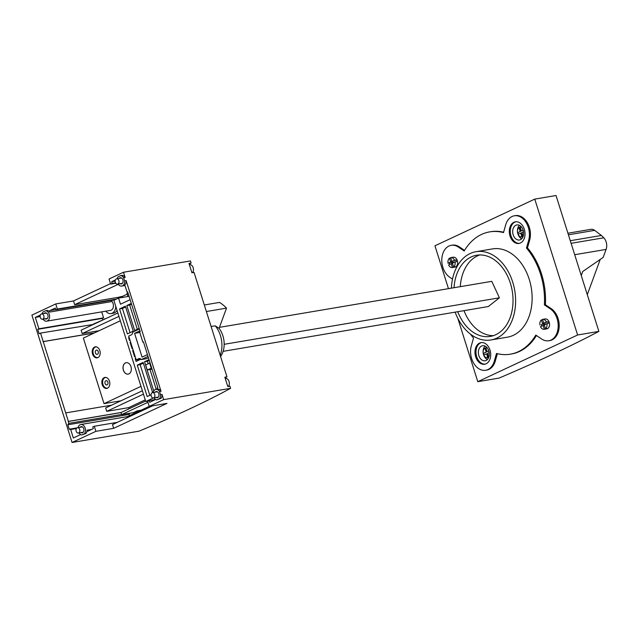 <?xml version="1.0" encoding="UTF-8"?>
<svg xmlns="http://www.w3.org/2000/svg" width="638" height="638" viewBox="0 0 638 638"><rect width="100%" height="100%" fill="white"/><g stroke="black" fill="none" stroke-linecap="round" stroke-linejoin="round"><path stroke-width="0.96" d="M157.068 389.196A0.901 0.638 -99.6 0 0 157.211 387.84L157.833 387.553L143.43 341.864L142.84 342.135L139.626 331.943L140.216 331.672L127.68 291.925L127.098 292.204L125.136 285.976A0.901 0.638 -99.6 0 0 124.227 285.433A5.303 3.756 -99.6 0 0 126.141 280.616L161.023 391.261L159.524 391.517A5.303 3.756 -99.6 0 0 155.847 389.403A5.303 3.756 -99.6 0 0 153.096 392.514M126.141 280.616L124.641 280.872L123.644 277.721A5.303 3.756 -99.6 0 0 120.805 275.592L118.014 276.9A5.303 3.756 -99.6 0 0 117.217 278.718M153.997 397.833A5.303 3.756 -99.6 0 0 156.781 399.874L161.079 398.311A5.303 3.756 -99.6 0 0 162.02 394.42L163.663 399.635L230.597 388.327L229.935 386.205L227.806 386.564L224.855 377.217L226.984 376.859L194.048 272.41L191.926 272.769L188.976 263.422L191.105 263.063L190.435 260.942L123.501 272.251L125.144 277.466L123.644 277.721M162.02 394.42L160.521 394.675L159.524 391.517M161.023 391.261A5.303 3.756 -99.6 0 0 157.355 389.148L155.847 389.403M163.663 399.635L149.22 406.39L166.989 403.391L113.668 428.329L95.907 431.328L94.296 426.24L92.773 426.95L93.308 428.648L87.908 431.168A0.901 0.638 -99.6 0 1 86.999 430.203L91.681 429.414M149.14 400.584L155.656 399.484A0.901 0.638 -99.6 0 0 155.664 399.484L149.675 402.283L149.14 400.584L147.617 401.294L149.22 406.39L127.257 416.662M157.554 397.227A3.142 2.225 -99.6 0 0 157.977 397.418M125.144 277.466A5.303 3.756 -99.6 0 0 122.305 275.345L120.805 275.592M115.398 279.938L111.65 281.685L112.192 283.384L115.55 282.817M123.501 272.251L109.058 279.005L110.661 284.101L112.192 283.384M121.675 283.431A3.142 2.225 -99.6 0 0 122.097 283.623M78.953 432.931A5.303 3.756 -99.6 0 0 81.744 434.972L84.535 433.673A5.303 3.756 -99.6 0 0 84.958 427.572A5.303 3.756 -99.6 0 0 80.811 424.509A5.303 3.756 -99.6 0 0 78.051 427.62M80.109 427.269A3.142 2.225 80.4 0 1 80.755 426.766A3.142 2.225 80.4 0 1 81.17 426.631A3.142 2.225 80.4 0 1 83.825 429.063A3.142 2.225 80.4 0 1 82.629 432.708A3.142 2.225 80.4 0 1 82.214 432.835A3.142 2.225 80.4 0 1 81.01 432.588M43.073 319.136A5.303 3.756 -99.6 0 0 46.694 321.169A5.303 3.756 -99.6 0 0 49.589 315.89A5.303 3.756 -99.6 0 0 45.761 310.698L42.969 312.006A5.303 3.756 -99.6 0 0 42.172 313.816M44.229 313.473A3.142 2.225 80.4 0 1 44.875 312.963A3.142 2.225 80.4 0 1 45.29 312.835A3.142 2.225 80.4 0 1 47.946 315.268A3.142 2.225 80.4 0 1 46.749 318.912A3.142 2.225 80.4 0 1 46.335 319.04A3.142 2.225 80.4 0 1 45.131 318.785M156.781 399.874L159.572 398.567A5.303 3.756 -99.6 0 0 160.521 394.675M155.154 392.163A3.142 2.225 80.4 0 1 155.8 391.66A3.142 2.225 80.4 0 1 156.206 391.533A3.142 2.225 80.4 0 1 158.87 393.965A3.142 2.225 80.4 0 1 157.674 397.602A3.142 2.225 80.4 0 1 157.259 397.737A3.142 2.225 80.4 0 1 156.055 397.482M118.11 284.03A5.303 3.756 -99.6 0 0 121.738 286.063A5.303 3.756 -99.6 0 0 124.641 280.872M119.274 278.367A3.142 2.225 80.4 0 1 119.92 277.865A3.142 2.225 80.4 0 1 120.327 277.729A3.142 2.225 80.4 0 1 122.99 280.162A3.142 2.225 80.4 0 1 121.794 283.806A3.142 2.225 80.4 0 1 121.379 283.934A3.142 2.225 80.4 0 1 120.167 283.687M84.535 433.673L86.034 433.417L81.744 434.972M86.034 433.417A5.303 3.756 -99.6 0 0 86.999 430.203M110.518 283.631L73.506 300.945L55.737 303.943L31.9 315.1L72.062 442.485L95.907 431.328M55.737 303.943L57.348 309.039L55.817 309.757L55.283 308.058L49.892 310.578A0.901 0.638 -99.6 0 0 49.748 312.046A5.303 3.756 -99.6 0 0 47.26 310.443L45.761 310.698M40.354 315.044L35.321 317.397L38.91 328.777L37.73 329.328L39.125 333.746L40.537 333.084L43.217 341.577L68.386 421.399L68.737 423.385L67.827 424.78L69.223 429.199L70.666 429.494L73.338 437.987L80.611 434.59A0.901 0.638 -99.6 0 0 80.619 434.582M82.509 432.333A3.142 2.225 -99.6 0 0 82.932 432.524M46.63 318.537A3.142 2.225 -99.6 0 0 47.053 318.729M129.921 413.209L129.131 414.421L129.506 415.609M145.249 399.866L128.613 407.65L128.988 408.83M141.062 410.202L137.178 410.856L133.414 412.619L121.659 414.604L147.936 402.307M137.178 410.856L137.497 411.869M70.666 429.494L76.393 428.529M69.223 429.199L77.031 427.875M67.827 424.78L129.131 414.421M68.737 423.385L121.611 414.453M68.146 421.511L121.021 412.579M68.386 421.399L121.188 412.483M65.706 412.914L111.634 405.154M142.386 390.767L105.653 407.953L106.721 411.35L128.613 407.65M94.129 333.044L42.977 341.681M120.319 320.794L83.355 338.084L104.026 403.647L120.981 400.784M43.217 341.577L94.36 332.932M117.855 312.979L81.122 330.165L82.198 333.562L99.153 330.691M40.537 333.084L93.3 324.471M140.99 386.357L104.026 403.647M102.2 384.618A5.575 3.948 -99.6 0 0 106.769 388.406A5.575 3.948 -99.6 0 0 109.481 381.213A5.575 3.948 -99.6 0 0 104.911 377.417A5.575 3.948 -99.6 0 0 102.2 384.618M92.566 354.042A5.575 3.948 -99.6 0 0 97.128 357.838A5.575 3.948 -99.6 0 0 99.847 350.637A5.575 3.948 -99.6 0 0 95.277 346.849A5.575 3.948 -99.6 0 0 92.566 354.042M128.932 363.493A5.814 4.115 -99.6 0 0 126.204 362.679A5.814 4.115 -99.6 0 0 123.022 367.169A5.814 4.115 -99.6 0 0 125.415 373.326A5.814 4.115 -99.6 0 0 128.142 374.139A5.814 4.115 -99.6 0 0 131.324 369.641A5.814 4.115 -99.6 0 0 128.932 363.493M143.454 394.164L106.721 411.35M118.923 316.376L82.198 333.562M106.036 377.457A5.391 3.82 -99.6 0 0 105.573 377.489A5.391 3.82 -99.6 0 0 104.863 377.712A5.391 3.82 -99.6 0 0 102.806 383.956A5.391 3.82 -99.6 0 0 107.367 388.127A5.391 3.82 -99.6 0 0 107.814 388.008M105.828 380.774A2.153 1.531 80.4 0 1 106.107 380.679A2.153 1.531 80.4 0 1 107.934 382.353A2.153 1.531 80.4 0 1 107.112 384.85A2.153 1.531 80.4 0 1 106.825 384.937A2.153 1.531 80.4 0 1 105.007 383.271A2.153 1.531 80.4 0 1 105.828 380.774M96.394 346.881A5.391 3.82 -99.6 0 0 95.931 346.92A5.391 3.82 -99.6 0 0 95.222 347.144A5.391 3.82 -99.6 0 0 93.164 353.388A5.391 3.82 -99.6 0 0 97.726 357.551A5.391 3.82 -99.6 0 0 98.172 357.44M97.47 354.273A2.153 1.531 80.4 0 1 97.191 354.361A2.153 1.531 80.4 0 1 95.365 352.694A2.153 1.531 80.4 0 1 96.186 350.198A2.153 1.531 80.4 0 1 96.466 350.11A2.153 1.531 80.4 0 1 98.292 351.777A2.153 1.531 80.4 0 1 97.47 354.273M153.479 397.913L145.775 401.525L113.859 300.291L118.556 298.098L120.478 304.206L130.136 299.693M145.775 401.525L147.896 401.166M133.19 350.302L132.664 350.549L134.594 356.666L135.12 356.419M135.766 358.452L135.232 358.7L136.093 361.419L140.966 359.138M139.379 329.009L132.72 332.119A3.597 2.544 80.4 0 1 131.213 334.918L128.709 336.09L136.205 359.872L138.709 358.7A3.597 2.544 80.4 0 1 139.18 358.548A3.597 2.544 80.4 0 1 141.365 359.553L146.373 358.708L148.439 357.743M129.123 337.39L128.597 337.638L129.45 340.357L129.977 340.11M130.623 342.151L130.096 342.399L132.026 348.507L132.552 348.26M149.037 359.649L144.531 361.762L153.726 390.942M127.417 333.905L133.262 331.17L125.391 306.2L119.545 308.936L127.417 333.905M131.308 303.433L126.802 305.538L134.674 330.508L139.188 328.403M152.634 392.593L143.119 362.416L137.274 365.151L147.179 396.573L151.047 394.762M137.274 365.151L140.145 364.665L149.818 395.345M143.359 363.166L140.145 364.665M149.276 360.398L147.41 361.275L148.175 363.7M150.002 369.514L156.254 389.332M125.63 306.95L122.424 308.449L130.056 332.669M131.548 304.182L129.681 305.052L137.314 329.272M138.51 359.481L138.733 360.183M144.531 361.762L147.41 361.275M119.545 308.936L122.424 308.449M126.802 305.538L129.681 305.052M147.45 354.608L142.083 357.12L134.586 333.347L139.794 332.462M134.586 333.347L139.953 330.835M141.365 359.553L148.024 356.435M140.894 359.074L136.205 359.872M130.096 342.399L130.67 342.295M128.597 337.638L129.171 337.542M120.239 297.81L119.928 296.829L119.226 297.156L119.473 297.938M105.828 311.177A8.541 6.045 -99.6 0 0 111.044 313.577A8.541 6.045 -99.6 0 0 115.749 306.296M46.694 321.169L110.502 310.387A5.303 3.756 -99.6 0 0 113.325 306.942A5.303 3.756 -99.6 0 0 112.049 301.519A0.901 0.638 -99.6 0 1 111.961 300.275M127.919 296.51L126.978 293.536L128.031 293.033M122.616 297.412L122.305 296.431L119.928 296.829M127.169 294.15L122.305 296.431M73.506 300.945L74.686 304.685L119.226 297.156M74.686 304.685L118.285 284.285M101.705 311.87L103.587 317.852L102.415 318.402L102.822 319.686M117.033 310.363A8.541 6.045 80.4 0 1 113.42 313.178L111.044 313.577M104.807 319.088L93.204 324.184M105.804 318.617L104.72 318.801M37.73 329.328L102.415 318.402M38.91 328.777L103.587 317.852M35.321 317.397L40.138 316.584M55.817 309.757L114.999 299.756M57.348 309.039L116.523 299.047M152.642 405.816L112.495 424.597L113.668 428.329M94.296 426.24L117.28 422.356M110.661 284.101L115.797 283.232M111.65 281.685L115.167 281.095M127.098 292.204L127.736 292.092M142.84 342.135L143.478 342.024M226.984 376.859A359.513 48.855 -17.5 0 1 225.07 377.903M230.597 388.327A359.513 48.855 -17.5 0 1 138.996 431.176L72.062 442.485M191.105 263.063A359.513 48.855 -17.5 0 1 189.191 264.108M189.35 264.611L189.414 264.603A4.586 3.246 80.4 0 1 193.035 267.362A4.586 3.246 80.4 0 1 192.517 272.665M225.238 378.414L225.294 378.398A4.586 3.246 80.4 0 1 228.914 381.157A4.586 3.246 80.4 0 1 228.396 386.461M145.624 401.055L121.013 412.563L121.659 414.604M118.556 298.098L129.067 296.319M135.232 358.7L135.806 358.604M132.664 350.549L133.238 350.453M150.074 362.942L145.639 364.888L147.242 369.984L152.043 369.171M151.684 368.038L147.242 369.984M149.627 363.022L151.238 368.118M126.236 362.671A5.814 4.115 -99.6 0 0 123.086 367.185A5.814 4.115 -99.6 0 0 125.479 373.31A5.814 4.115 -99.6 0 0 128.174 374.131M76.082 430.849A2.696 1.906 -99.6 0 0 78.386 433.027A2.696 1.906 -99.6 0 0 79.79 429.892A2.696 1.906 -99.6 0 0 77.485 427.707A2.696 1.906 -99.6 0 0 76.082 430.849M40.298 317.397A2.696 1.906 -99.6 0 0 42.507 319.231A2.696 1.906 -99.6 0 0 43.823 315.746A2.696 1.906 -99.6 0 0 41.606 313.912A2.696 1.906 -99.6 0 0 40.298 317.397M151.222 396.086A2.696 1.906 -99.6 0 0 153.431 397.921A2.696 1.906 -99.6 0 0 154.739 394.444A2.696 1.906 -99.6 0 0 152.53 392.609A2.696 1.906 -99.6 0 0 151.222 396.086M118.859 280.648A2.696 1.906 -99.6 0 0 116.65 278.806A2.696 1.906 -99.6 0 0 115.342 282.291A2.696 1.906 -99.6 0 0 117.552 284.125A2.696 1.906 -99.6 0 0 118.859 280.648M161.079 398.311L159.572 398.567M204.319 304.98L219.504 302.412A43.145 30.56 80.4 0 1 226.522 308.122L219.089 328.363L215.309 325.89L211.082 326.425M215.309 325.89A23.622 16.732 80.4 0 1 220.214 355.382M219.089 328.363A19.77 14.004 80.4 0 1 220.581 356.538M226.522 308.122L206.385 311.527M224.177 344.305L499.41 297.81L488.309 306.543L223.125 351.339M219.464 327.342L491.778 281.342L499.41 297.81M479.792 254.945A41.167 29.157 -99.6 0 0 460.285 286.661M464.001 310.642A41.167 29.157 -99.6 0 0 493.429 335.644M457.741 311.703A41.167 29.157 -99.6 0 0 490.343 336.417A41.167 29.157 -99.6 0 0 510.376 283.248A41.167 29.157 -99.6 0 0 476.626 255.24A41.167 29.157 -99.6 0 0 454.033 287.722M451.401 288.169A44.756 31.709 80.4 0 1 470.15 253.533A44.756 31.709 80.4 0 1 476.028 251.691A44.756 31.709 80.4 0 1 513.877 286.303A44.756 31.709 80.4 0 1 496.819 338.116A44.756 31.709 80.4 0 1 490.941 339.958A44.756 31.709 80.4 0 1 455.141 312.141M476.028 251.691L492.544 248.9A44.756 31.709 80.4 0 1 530.393 283.511A44.756 31.709 80.4 0 1 513.335 335.325A44.756 31.709 80.4 0 1 507.457 337.167L490.941 339.958M470.453 334.121A62.014 43.926 -99.6 0 0 473.532 338.036L471.346 345.716A17.074 12.098 -99.6 0 0 473.643 363.134A17.074 12.098 -99.6 0 0 485.678 370.271A17.074 12.098 -99.6 0 0 494.322 361.156L496.5 353.468A62.014 43.926 -99.6 0 0 510.328 354.186A62.014 43.926 -99.6 0 0 535.808 335.086L541.654 339.009A17.074 12.098 -99.6 0 0 548.792 340.748A17.074 12.098 -99.6 0 0 558.178 326.895A17.074 12.098 -99.6 0 0 550.235 308.816L544.389 304.884A62.014 43.926 -99.6 0 0 526.47 248.038L528.647 240.359A17.074 12.098 -99.6 0 0 526.35 222.941A17.074 12.098 -99.6 0 0 514.324 215.796A17.074 12.098 -99.6 0 0 505.679 224.919L503.494 232.599A62.014 43.926 -99.6 0 0 489.665 231.889A62.014 43.926 -99.6 0 0 464.193 250.989L458.347 247.058A17.074 12.098 -99.6 0 0 451.21 245.319A17.074 12.098 -99.6 0 0 441.815 259.18A17.074 12.098 -99.6 0 0 449.766 277.259L452.517 279.109M545.602 328.722L544.334 329.288L543.121 325.46L540.474 326.696A5.032 3.565 -99.6 0 0 544.278 329.296L546.782 328.873A5.032 3.565 -99.6 0 0 547.444 328.666A5.032 3.565 -99.6 0 0 549.358 322.844A5.032 3.565 -99.6 0 0 545.107 318.952L542.603 319.375A5.032 3.565 -99.6 0 0 542.555 319.383L543.759 323.211L546.407 321.975A5.032 3.565 -99.6 0 0 542.603 319.375M452.39 267.545A5.032 3.565 -99.6 0 0 452.438 267.537L451.233 263.701L448.586 264.945A5.032 3.565 -99.6 0 0 452.39 267.545L454.894 267.123A5.032 3.565 -99.6 0 0 455.556 266.915A5.032 3.565 -99.6 0 0 457.47 261.086A5.032 3.565 -99.6 0 0 453.211 257.194L450.715 257.616A5.032 3.565 -99.6 0 0 450.667 257.624L451.871 261.46L454.519 260.216A5.032 3.565 -99.6 0 0 450.715 257.616M520.433 242.998A10.966 7.768 -99.6 0 0 524.611 230.302A10.966 7.768 -99.6 0 0 515.337 221.825A10.966 7.768 -99.6 0 0 513.901 222.279A10.966 7.768 -99.6 0 0 509.722 234.967A10.966 7.768 -99.6 0 0 518.989 243.445A10.966 7.768 -99.6 0 0 520.433 242.998M486.1 363.796A10.966 7.768 -99.6 0 0 490.279 351.099A10.966 7.768 -99.6 0 0 481.004 342.622A10.966 7.768 -99.6 0 0 479.569 343.077A10.966 7.768 -99.6 0 0 475.39 355.765A10.966 7.768 -99.6 0 0 484.657 364.25A10.966 7.768 -99.6 0 0 486.1 363.796M514.324 215.796L515.321 215.628A17.074 12.098 80.4 0 1 527.355 222.774A17.074 12.098 80.4 0 1 529.652 240.183L528.647 240.359M448.466 288.663L434.949 245.805L534.772 199.112L577.613 334.982L477.798 381.684L457.821 318.33M489.665 231.889L490.67 231.714A62.014 43.926 80.4 0 1 503.605 232.208M464.552 250.383L459.344 246.89L458.347 247.058M451.21 245.319L452.206 245.151A17.074 12.098 80.4 0 1 459.344 246.89M497.393 353.699L495.319 360.988A17.074 12.098 80.4 0 1 486.674 370.104L485.678 370.271M536.446 335.516A62.014 43.926 80.4 0 1 511.333 354.018L510.328 354.186M529.652 240.183L527.466 247.871A62.014 43.926 -99.6 0 1 545.394 304.717L551.232 308.64A17.074 12.098 80.4 0 1 559.183 326.728A17.074 12.098 80.4 0 1 549.789 340.58L548.792 340.748M477.798 381.684L499.06 378.087A494.107 67.15 162.5 0 0 598.875 331.393L556.033 195.515L534.772 199.112M577.613 334.982L598.875 331.393M600.23 259.427L587.295 294.66M567.924 233.221L590.963 229.329A8.142 5.766 80.4 0 1 594.648 230.358L601.411 235.462A53.927 38.2 80.4 0 1 603.787 237.799A8.988 6.364 80.4 0 1 606.1 249.418L603.165 257.401L582.733 271.501L581.258 275.52M601.411 235.462L570.284 240.717M545.394 304.717L544.389 304.884M527.466 247.871L526.47 248.038M543.927 319.152L542.651 319.367M545.705 329.056A5.032 3.565 -99.6 0 0 546.319 328.857A5.032 3.565 -99.6 0 0 546.878 328.506L545.506 328.737A5.032 3.565 -99.6 0 0 546.941 323.673L548.321 323.442A5.032 3.565 -99.6 0 0 547.787 321.743L546.407 321.975M543.855 323.195L541.311 324.766A5.032 3.565 -99.6 0 0 541.702 326.122M547.787 321.743L543.759 323.211M453.714 266.971L453.817 267.306A5.032 3.565 -99.6 0 0 454.423 267.107A5.032 3.565 -99.6 0 0 454.99 266.756L453.618 266.987L452.406 263.159L455.053 261.915A5.032 3.565 -99.6 0 1 453.618 266.987M451.967 261.444L449.423 263.016A5.032 3.565 -99.6 0 0 449.814 264.371M455.053 261.915L456.433 261.684A5.032 3.565 -99.6 0 0 455.899 259.985L451.871 261.46M541.311 324.766L543.967 323.53M542.659 319.71L541.383 319.933A5.032 3.565 -99.6 0 0 539.939 324.997M541.383 319.933L542.587 323.761M546.941 323.673L544.294 324.909L545.506 328.737M450.771 257.959L449.487 258.175L450.699 262.011L452.071 261.771M449.487 258.175A5.032 3.565 -99.6 0 0 448.051 263.247L450.699 262.011M543.121 325.46L544.405 325.244M452.039 257.393L450.763 257.608M455.899 259.985L454.519 260.216M453.817 267.306L452.438 267.537M449.423 263.016L448.051 263.247M451.233 263.701L452.509 263.486M515.839 221.761A10.966 7.768 -99.6 0 0 514.898 222.104A10.966 7.768 -99.6 0 0 510.639 234.449A10.966 7.768 -99.6 0 0 519.484 243.341M515.887 225.246A7.64 5.415 80.4 0 1 516.892 224.935A7.64 5.415 80.4 0 1 523.503 231.57A7.64 5.415 80.4 0 1 519.436 240A7.64 5.415 80.4 0 1 513.175 234.8A7.64 5.415 -99.6 0 1 515.887 225.246M517.593 232.639A7.64 5.415 -99.6 0 0 517.928 234.002A7.64 5.415 -99.6 0 0 521.685 238.811M519.404 225.326A7.64 5.415 -99.6 0 0 517.434 231.068M520.169 227.064A5.032 3.565 -99.6 0 0 519.922 227.16A5.032 3.565 -99.6 0 0 519.356 227.511L520.568 231.347L517.912 232.583A5.032 3.565 -99.6 0 0 518.407 234.186M521.629 227.176A5.032 3.565 -99.6 0 0 520.201 227.016A5.032 3.565 -99.6 0 0 520.153 227.024L521.366 230.86L523.128 230.031M523.016 236.754L521.884 236.945A5.032 3.565 -99.6 0 1 518.072 234.345L521.102 233.037L522.307 236.873A5.032 3.565 -99.6 0 0 522.921 236.674A5.032 3.565 -99.6 0 0 523.08 236.586M523.152 230.135L521.366 230.86M486.387 353.907L483.748 355.143A5.032 3.565 -99.6 0 0 487.552 357.743A5.032 3.565 -99.6 0 0 487.599 357.735L486.762 353.843L487.974 357.671A5.032 3.565 -99.6 0 0 488.588 357.471A5.032 3.565 -99.6 0 0 488.748 357.392M485.829 347.862A5.032 3.565 -99.6 0 0 485.59 347.957A5.032 3.565 -99.6 0 0 485.024 348.316L486.228 352.144L483.58 353.38A5.032 3.565 -99.6 0 0 484.075 354.983M488.828 350.932L487.033 351.658L488.796 350.828M522.307 236.873L521.932 236.937A5.032 3.565 -99.6 0 1 521.884 236.945M517.912 232.583L520.568 231.347M519.356 227.511L518.981 227.575A5.032 3.565 -99.6 0 0 517.538 232.647M518.981 227.575L520.185 231.403M520.728 233.101L521.932 236.937M523.535 231.785L521.9 232.559L523.104 236.387M487.296 347.973A5.032 3.565 -99.6 0 0 485.869 347.814A5.032 3.565 -99.6 0 0 485.821 347.83L487.033 351.658M485.024 348.316L486.228 352.144M484.649 348.372A5.032 3.565 -99.6 0 0 483.205 353.444L485.853 352.208M489.202 352.591L487.568 353.356L488.772 357.184A5.032 3.565 -99.6 0 0 488.844 357.128M485.071 346.123A7.64 5.415 -99.6 0 0 483.11 351.865M483.261 353.436A7.64 5.415 -99.6 0 0 483.596 354.8A7.64 5.415 -99.6 0 0 487.352 359.609M478.843 355.597A7.64 5.415 80.4 0 1 482.559 345.732A7.64 5.415 80.4 0 1 489.019 351.642A7.64 5.415 80.4 0 1 486.108 360.486A7.64 5.415 -99.6 0 1 485.103 360.797A7.64 5.415 -99.6 0 1 478.843 355.597M481.515 342.558A10.966 7.768 -99.6 0 0 480.566 342.909A10.966 7.768 -99.6 0 0 476.307 355.246A10.966 7.768 -99.6 0 0 485.159 364.139M545.945 323.913L543.44 324.335M454.057 262.162L451.552 262.585M139.674 358.532L138.709 358.7M49.892 310.578L55.769 309.589M49.748 312.046L112.049 301.519M606.1 249.418L574.702 254.721M594.648 230.358L568.418 234.792M603.787 237.799L571.106 243.317M495.319 360.988L494.322 361.156M551.232 308.64L550.235 308.816M130.694 416.08L80.811 424.509M124.865 285.537L121.738 286.063M83.275 432.205L78.386 433.027M82.374 426.886L77.485 427.707M47.395 318.402L42.507 319.231M46.494 313.091L41.606 313.912M158.312 397.099L153.431 397.921M157.419 391.78L152.53 392.609M121.539 277.985L116.65 278.806M122.432 283.304L117.552 284.125M521.342 226.825L520.201 227.016M487.009 347.622L485.869 347.814M488.684 357.551L487.552 357.743"/></g></svg>
